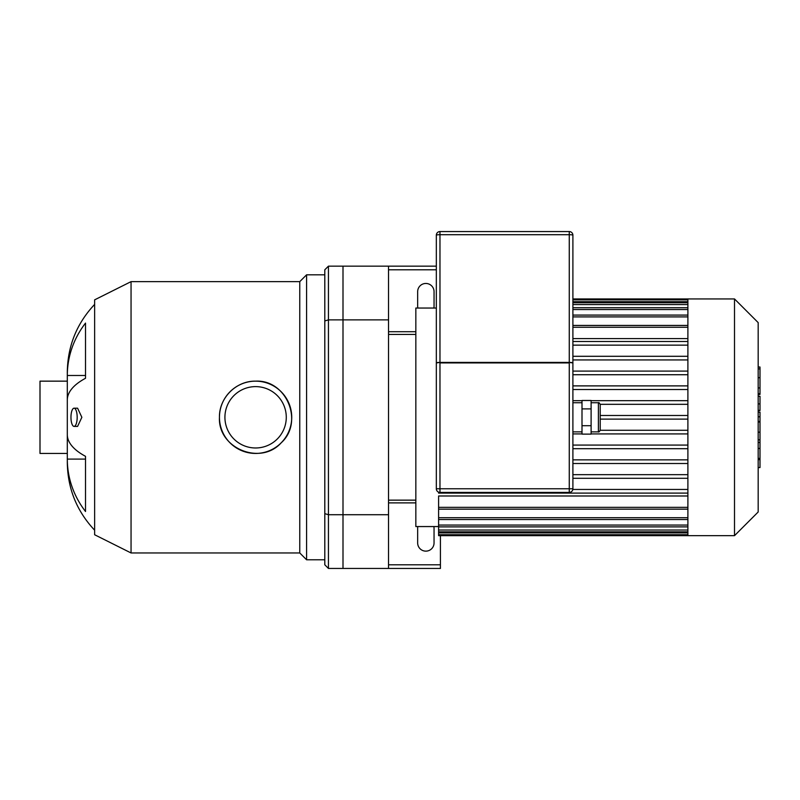 <?xml version="1.0" encoding="UTF-8"?>
<svg xmlns="http://www.w3.org/2000/svg" width="800" height="800" viewBox="0 0 800 800"><rect width="100%" height="100%" fill="white"/><g stroke="black" fill="none" stroke-linecap="round" stroke-linejoin="round"><path stroke-width="1.2" d="M324.8 320.95L324.8 269.8L328.44 266.16L328.44 319.87L324.8 320.95L324.8 513.65L328.44 514.72L328.44 319.87L343 319.87L343 514.72L328.44 514.72L328.44 568.44L324.8 564.8L324.8 513.65M328.44 266.16L343 266.16L343 568.44L328.44 568.44M70.96 417.3A9.1 3.11 90 0 1 74.07 408.19A9.1 3.11 90 0 1 77.18 417.3A9.1 3.11 90 0 1 74.07 426.4A9.1 3.11 90 0 1 70.96 417.3M74.07 408.19L77.59 408.19L81.86 417.3L77.59 426.4L74.07 426.4M85.52 511.5A97.43 90.01 180 0 1 67.31 459.1L85.52 459.1L85.52 456.32L85.52 511.5M94.63 304.4C76.78 323.42 67.67 345.97 67.31 372.05L67.31 375.49A97.43 90.01 0 0 1 85.52 323.09L85.52 378.28A97.43 37.28 180 0 0 67.31 399.98L67.31 434.62A97.43 37.28 0 0 0 85.52 456.32M85.52 375.49L67.31 375.49L67.31 462.55C67.67 488.63 76.78 511.18 94.63 530.2M219.45 417.3A36.15 36.15 0 0 1 273.67 386A36.15 36.15 0 0 1 273.67 448.6A36.15 36.15 0 0 1 219.45 417.3C219.01 397.92 236.22 380.71 255.6 381.15C286.58 379.46 304.17 422.14 281.17 442.84C260.49 465.87 217.77 448.31 219.45 417.3M224.92 417.3A30.68 30.68 0 0 1 270.94 390.73A30.68 30.68 0 0 1 270.94 443.87A30.68 30.68 0 0 1 224.92 417.3M131.05 552.96L131.05 281.64L94.63 299.85L94.63 534.75L131.05 552.96L299.76 552.96L306.59 559.79L324.8 559.79M131.05 281.64L299.76 281.64L299.76 552.96M299.76 281.64L306.59 274.81L306.59 559.79M306.59 274.81L324.8 274.81M67.31 453.44L40 453.44L40 381.15L67.31 381.15M433.85 526.56A8.19 8.19 0 0 1 434.05 528.38L434.05 542.94A8.19 8.19 0 0 1 425.86 551.14A8.19 8.19 0 0 1 417.66 542.94L417.66 528.38A8.19 8.19 0 0 1 417.87 526.56M417.87 308.04A8.19 8.19 0 0 1 417.66 306.22L417.66 291.65A8.19 8.19 0 0 1 425.86 283.46A8.19 8.19 0 0 1 434.05 291.65L434.05 306.22A8.19 8.19 0 0 1 433.85 308.04M436.33 269.8L388.53 269.8M436.33 266.16L388.53 266.16L388.53 568.44L440.42 568.44L440.42 564.8L388.53 564.8M388.53 331.71L415.84 331.71M440.42 564.8L440.42 535.66M388.53 502.88L415.84 502.88M388.53 514.72L343 514.72L343 568.44L388.53 568.44M388.53 266.16L343 266.16L343 319.87L388.53 319.87M687.89 298.94L687.89 535.66L734.51 535.66L734.51 298.94L572.9 298.94M734.51 298.94L758.18 322.61L758.18 511.99L734.51 535.66M687.89 374.73L572.9 374.73M687.89 385.89L572.9 385.89M687.89 389.53L572.9 389.53M687.89 400.68L591.11 400.68M582 400.68L572.9 400.68M687.89 404.32L600.2 404.32M687.89 415.48L600.21 415.48M687.89 419.12L600.21 419.12M687.89 430.27L600.2 430.27M687.89 433.92L591.11 433.92M582 433.92L572.9 433.92M687.89 445.07L572.9 445.07M687.89 448.71L572.9 448.71M687.89 459.86L572.9 459.86M687.89 463.51L572.9 463.51M687.89 474.66L572.9 474.66M687.89 338.61L572.9 338.61M438.6 526.56L415.84 526.56L415.84 308.04L436.33 308.04M687.89 507.35L438.6 507.35L438.6 495.99L687.89 495.99M687.89 478.3L572.9 478.3M438.6 507.35L438.6 535.66L687.89 535.66M687.89 489.45L572.83 489.45M687.89 493.1L438.6 493.1L438.6 492.15M687.89 341.5L572.9 341.5M687.89 345.14L572.9 345.14M687.89 356.3L572.9 356.3M687.89 359.94L572.9 359.94M687.89 371.09L572.9 371.09M388.53 334.45L415.84 334.45M758.18 412.13L760 412.13L760 467.56L758.18 467.56M760 459.65L758.18 459.65M760 458.39L758.18 458.39M760 448.45L758.18 448.45M760 442.46L758.18 442.46M760 439.84L758.18 439.84M760 432.17L758.18 432.17M760 367.72L760 394.42L758.18 394.42M760 368.89L758.18 368.89M758.18 396.25L760 396.25L760 410.56L758.18 410.56M760 403.91L758.18 403.91M760 421.43L758.18 421.43M600.21 430.05L600.21 404.55C599.42 402.86 598.81 402.25 598.39 402.73L598.39 431.87C598.81 432.35 599.42 431.74 600.21 430.05M582 408.89L582 434.12L591.11 434.12L591.11 400.48L582 400.48L582 408.89L591.11 408.89M582 425.71L591.11 425.71M439.97 231.56A3.64 3.64 0 0 0 436.33 235.2A3.64 0.5 0 0 1 439.97 234.7L439.97 231.56L569.26 231.56L569.26 234.7A3.64 0.5 -0 0 1 572.9 235.2A3.64 3.64 0 0 0 569.26 231.56M572.9 328.07L572.9 362.92A3.64 0.5 180 0 0 569.26 362.42L572.9 362.92L572.9 235.2M436.33 235.2L436.33 362.92L439.97 362.42A3.64 0.5 180 0 0 436.33 362.92L436.33 328.07M436.33 362.92L436.33 488.77A3.64 3.64 0 0 0 439.97 492.41L569.26 492.41A3.64 3.64 0 0 0 572.9 488.77L572.9 362.92M687.89 327.25L572.9 327.25M687.89 316.9L572.9 316.9M687.89 309.54L572.9 309.54M687.89 304.58L572.9 304.58M687.89 301.7L572.9 301.7M687.89 517.69L438.6 517.69M687.89 525.06L438.6 525.06M687.89 530.02L438.6 530.02M687.89 532.9L438.6 532.9M760 422.01L758.18 422.01M760 387.93L758.18 387.93M760 393.72L758.18 393.72M760 377.71L758.18 377.71M760 410.36L758.18 410.36M760 416.78L758.18 416.78M572.9 488.77L569.26 488.77L569.26 492.41M439.97 492.41L439.97 488.77L436.33 488.77M569.26 488.77L439.97 488.77L439.97 362.92L569.26 362.92L569.26 488.77M569.26 362.42L439.97 362.42L439.97 234.7L569.26 234.7L569.26 362.42M572.9 325.43L687.89 325.43M572.9 315.08L687.89 315.08M572.9 307.72L687.89 307.72M572.9 302.76L687.89 302.76M572.9 299.88L687.89 299.88M687.89 509.17L438.6 509.17M687.89 519.52L438.6 519.52M687.89 526.88L438.6 526.88M687.89 531.84L438.6 531.84M687.89 534.72L438.6 534.72M388.53 500.15L415.84 500.15M760 367.03L758.18 367.03M591.11 431.87L598.39 431.87M591.11 402.73L598.39 402.73M572.9 431.87L582 431.87M572.9 402.73L582 402.73"/></g></svg>
